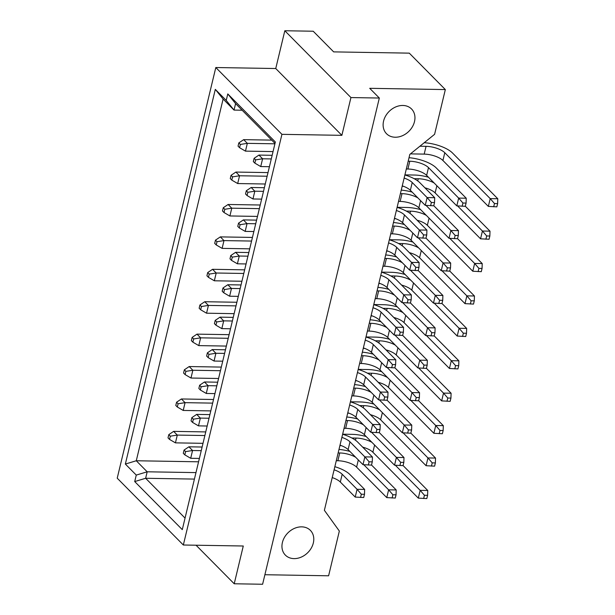 <?xml version="1.0" encoding="UTF-8"?>
<svg xmlns="http://www.w3.org/2000/svg" width="615" height="615" viewBox="0 0 615 615"><rect width="100%" height="100%" fill="white"/><g stroke="black" fill="none" stroke-linecap="round" stroke-linejoin="round"><path stroke-width="0.92" d="M383.576 121.094A17.589 14.014 135.3 0 0 386.528 133.724A17.589 14.014 135.3 0 0 402.395 135.731A17.589 14.014 135.3 0 0 414.495 121.609A17.589 14.014 135.3 0 0 411.535 108.97A17.589 14.014 135.3 0 0 395.668 106.964A17.589 14.014 135.3 0 0 383.576 121.094M282.408 542.476A17.589 14.014 135.3 0 0 285.36 555.107A17.589 14.014 135.3 0 0 301.235 557.113A17.589 14.014 135.3 0 0 313.327 542.991A17.589 14.014 135.3 0 0 310.375 530.361A17.589 14.014 135.3 0 0 294.5 528.354A17.589 14.014 135.3 0 0 282.408 542.476M275.351 141.988L182.286 529.63L134.716 481.568L136.269 475.088L125.352 464.056L215.304 89.375L226.228 100.406L227.781 93.926L275.351 141.988M183.339 545.005L281.931 134.339L215.804 67.527L117.219 478.186L183.339 545.005L243.279 546.005L234.215 583.773L262.605 584.25L379.332 98.039L350.942 97.562L284.814 30.75L275.751 68.526L215.804 67.527M284.814 30.75L313.212 31.227L333.661 51.883L409.283 53.144L445.337 89.575L434.597 134.308L409.821 154.396L324.374 510.304L339.342 531.06L328.602 575.794L264.888 574.725M379.332 98.039L369.715 88.314L445.337 89.575M196.047 545.213L234.215 583.773M275.751 68.526L341.871 135.338L350.942 97.562M341.871 135.338L281.931 134.339M194.417 479.093L145.64 478.278L185.054 518.107M195.977 472.604L147.193 471.797L145.64 478.278L134.716 481.568M198.568 461.804L136.276 460.758L147.193 471.797L136.269 475.088M242.141 110.216L234.031 110.085L223.114 99.046L136.276 460.758L125.352 464.056M275.005 143.426L235.591 103.597L234.031 110.085L226.228 100.406M223.114 99.046L215.304 89.375M227.781 93.926L235.591 103.597M168.794 434.636L173.63 431.376L177.297 435.082L170.317 436.181L168.794 434.636L168.01 437.88L169.54 439.418L175.429 442.862L203.012 443.323M170.317 436.181L169.54 439.418M204.872 435.543L177.297 435.082L175.429 442.862M339.903 445.606L341.294 445.629M351.857 437.995L356.016 438.065A14.36 5.335 -166.5 0 1 371.929 442.346M362.642 447.12A14.36 5.335 -166.5 0 1 372.875 452.225L418.308 498.127L426.81 498.573L427.586 495.329L424.435 495.275L423.658 498.519M395.33 465.248L420.176 490.347L418.308 498.127M424.435 495.275L420.176 490.347L427.748 490.478L427.586 495.329M427.748 490.478L403.071 465.54M366.171 436.519A23.339 8.664 13.5 0 0 352.034 434.351L342.647 434.198M205.748 431.915L173.63 431.376M184.062 450.065L188.905 446.805L192.564 450.511L185.592 451.61L184.062 450.065L183.285 453.309L184.815 454.854L190.696 458.29L199.375 458.436M185.592 451.61L184.815 454.854M201.243 450.657L192.564 450.511L190.696 458.29M336.274 460.72L337.873 460.743A14.36 5.335 -166.5 0 1 356.6 467.131L386.758 497.604L395.26 498.05L396.045 494.806L392.885 494.752L392.109 497.996M338.142 452.94L339.741 452.963A14.36 5.335 -166.5 0 1 355.654 457.245M363.78 464.717L388.626 489.824L386.758 497.604M392.885 494.752L388.626 489.824L396.198 489.947L396.045 494.806M396.198 489.947L371.522 465.017M349.897 451.425A23.339 8.664 13.5 0 0 338.988 449.427M202.12 447.028L188.905 446.805M334.099 469.799A14.36 5.335 -166.5 0 1 342.186 474.25L357.077 489.294L355.209 497.074L363.719 497.52L364.495 494.276L361.336 494.229L360.559 497.466M332.231 477.578A14.36 5.335 -166.5 0 1 340.326 482.029L355.209 497.074M361.336 494.229L357.077 489.294L364.649 489.425L364.495 494.276M364.649 489.425L349.912 474.534A23.339 8.664 13.5 0 0 334.844 466.685M184.354 369.807L189.197 366.548L192.856 370.253L185.884 371.352L184.354 369.807L183.578 373.051L185.107 374.589L190.988 378.033L218.571 378.494M185.884 371.352L185.107 374.589M220.439 370.714L192.856 370.253L190.988 378.033M355.47 380.777L356.854 380.8M367.416 373.167L371.583 373.236A14.36 5.335 -166.5 0 1 387.496 377.518M378.21 382.292A14.36 5.335 -166.5 0 1 388.442 387.396L433.875 433.298L442.377 433.744L443.154 430.5L440.002 430.454L439.218 433.69M410.897 400.419L435.743 425.519L433.875 433.298M440.002 430.454L435.743 425.519L443.307 425.649L443.154 430.5M443.307 425.649L418.63 400.711M381.731 371.691A23.339 8.664 13.5 0 0 367.601 369.523L358.207 369.369M221.308 367.086L189.197 366.548M199.629 385.236L204.464 381.977L208.131 385.682L201.151 386.781L199.629 385.236L198.853 388.48L200.375 390.025L206.263 393.462L214.943 393.608M201.151 386.781L200.375 390.025M216.811 385.828L208.131 385.682L206.263 393.462M351.842 395.891L353.433 395.914A14.36 5.335 -166.5 0 1 372.16 402.302L402.325 432.776L410.828 433.221L411.604 429.977L408.452 429.923L407.676 433.168M353.71 388.111L355.301 388.134A14.36 5.335 -166.5 0 1 371.222 392.416M379.347 399.888L404.193 424.996L402.325 432.776M408.452 429.923L404.193 424.996L411.766 425.119L411.604 429.977M411.766 425.119L387.081 400.188M365.456 386.597A23.339 8.664 13.5 0 0 354.555 384.598M217.679 382.199L204.464 381.977M349.658 404.97A14.36 5.335 -166.5 0 1 357.753 409.421L372.644 424.465L370.776 432.245L379.278 432.691L380.055 429.447L376.903 429.401L376.126 432.637M347.79 412.75A14.36 5.335 -166.5 0 1 355.885 417.201L370.776 432.245M376.903 429.401L372.644 424.465L380.216 424.596L380.055 429.447M380.216 424.596L365.479 409.705A23.339 8.664 13.5 0 0 350.412 401.856M176.574 402.225L181.41 398.966L185.077 402.664L178.104 403.763L176.574 402.225L175.798 405.462L177.32 407.007L183.209 410.443L210.791 410.905M178.104 403.763L177.32 407.007M212.659 403.125L185.077 402.664L183.209 410.443M347.69 413.188L349.074 413.211M359.637 405.577L363.796 405.646A14.36 5.335 -166.5 0 1 379.716 409.928M370.43 414.702A14.36 5.335 -166.5 0 1 380.654 419.807L426.087 465.716L434.597 466.155L435.374 462.918L432.214 462.864L431.438 466.109M403.109 432.829L427.955 457.937L426.087 465.716M432.214 462.864L427.955 457.937L435.528 458.06L435.374 462.918M435.528 458.06L410.851 433.129M373.951 404.109A23.339 8.664 13.5 0 0 359.813 401.941L350.427 401.779M213.528 399.496L181.41 398.966M191.842 417.654L196.685 414.395L200.352 418.092L193.371 419.192L191.842 417.654L191.065 420.891L192.595 422.436L198.484 425.872L207.163 426.018M193.371 419.192L192.595 422.436M209.031 418.238L200.352 418.092L198.484 425.872M344.062 428.301L345.653 428.332A14.36 5.335 -166.5 0 1 364.38 434.713L394.538 465.186L403.048 465.632L403.824 462.388L400.673 462.342L399.888 465.578M345.93 420.522L347.521 420.552A14.36 5.335 -166.5 0 1 363.434 424.834M371.568 432.307L396.406 457.406L394.538 465.186M400.673 462.342L396.406 457.406L403.978 457.537L403.824 462.388M403.978 457.537L379.301 432.599M357.676 419.007A23.339 8.664 13.5 0 0 346.768 417.008M209.9 414.61L196.685 414.395M341.879 437.388A14.36 5.335 -166.5 0 1 349.973 441.839L364.864 456.884L362.996 464.663L371.498 465.109L372.275 461.865L369.123 461.811L368.347 465.055M340.01 445.168A14.36 5.335 -166.5 0 1 348.105 449.619L362.996 464.663M369.123 461.811L364.864 456.884L372.436 457.007L372.275 461.865M372.436 457.007L357.699 442.116A23.339 8.664 13.5 0 0 342.624 434.275M192.141 337.397L196.977 334.137L200.644 337.835L193.663 338.934L192.141 337.397L191.357 340.633L192.887 342.178L198.776 345.615L226.351 346.076M193.663 338.934L192.887 342.178M228.219 338.296L200.644 337.835L198.776 345.615M363.25 348.359L364.641 348.382M375.196 340.748L379.363 340.818A14.36 5.335 -166.5 0 1 395.276 345.1M385.989 349.874A14.36 5.335 -166.5 0 1 396.221 354.978L441.655 400.888L450.157 401.334L450.933 398.09L447.782 398.036L447.005 401.28M418.677 368.001L443.523 393.108L441.655 400.888M447.782 398.036L443.523 393.108L451.095 393.231L450.933 398.09M451.095 393.231L426.41 368.3M389.518 339.28A23.339 8.664 13.5 0 0 375.381 337.112L365.994 336.951M229.095 334.668L196.977 334.137M207.409 352.825L212.244 349.566L215.911 353.264L208.939 354.371L207.409 352.825L206.632 356.062L208.154 357.607L214.043 361.043L222.722 361.19M208.939 354.371L208.154 357.607M224.59 353.41L215.911 353.264L214.043 361.043M359.621 363.473L361.22 363.503A14.36 5.335 -166.5 0 1 379.947 369.884L410.105 400.357L418.607 400.803L419.392 397.559L416.232 397.513L415.456 400.749M361.489 355.693L363.088 355.724A14.36 5.335 -166.5 0 1 379.001 360.006M387.127 367.478L411.973 392.578L410.105 400.357M416.232 397.513L411.973 392.578L419.545 392.708L419.392 397.559M419.545 392.708L394.868 367.77M373.236 354.186A23.339 8.664 13.5 0 0 362.335 352.18M225.467 349.781L212.244 349.566M357.446 372.559A14.36 5.335 -166.5 0 1 365.533 377.01L380.424 392.055L378.556 399.835L387.058 400.28L387.842 397.036L384.683 396.983L383.906 400.227M355.578 380.339A14.36 5.335 -166.5 0 1 363.665 384.79L378.556 399.835M384.683 396.983L380.424 392.055L387.996 392.178L387.842 397.036M387.996 392.178L373.259 377.287A23.339 8.664 13.5 0 0 358.191 369.446M199.921 304.979L204.757 301.719L208.424 305.424L201.443 306.524L199.921 304.979L199.145 308.223L200.667 309.76L206.555 313.204L234.138 313.665M201.443 306.524L200.667 309.76M236.006 305.886L208.424 305.424L206.555 313.204M371.037 315.949L372.421 315.972M382.984 308.338L387.143 308.407A14.36 5.335 -166.5 0 1 403.063 312.689M393.777 317.463A14.36 5.335 -166.5 0 1 404.001 322.568L449.434 368.47L457.937 368.915L458.721 365.671L455.561 365.625L454.785 368.862M426.456 335.59L451.302 360.69L449.434 368.47M455.561 365.625L451.302 360.69L458.875 360.821L458.721 365.671M458.875 360.821L434.198 335.882M397.298 306.862A23.339 8.664 13.5 0 0 383.16 304.694L373.774 304.54M236.875 302.257L204.757 301.719M215.481 240.15L220.324 236.89L223.991 240.596L217.01 241.695L215.481 240.15L214.704 243.394L216.234 244.939L222.123 248.375L249.698 248.837M217.01 241.695L216.234 244.939M251.566 241.057L223.991 240.596L222.123 248.375M386.597 251.12L387.988 251.143M398.543 243.509L402.71 243.578A14.36 5.335 -166.5 0 1 418.623 247.86M409.336 252.634A14.36 5.335 -166.5 0 1 419.568 257.739L465.002 303.641L473.504 304.087L474.28 300.843L471.128 300.796L470.352 304.033M442.024 270.761L466.87 295.861L465.002 303.641M471.128 300.796L466.87 295.861L474.442 295.992L474.28 300.843M474.442 295.992L449.757 271.054M412.865 242.033A23.339 8.664 13.5 0 0 398.728 239.865L389.333 239.712M252.434 237.428L220.324 236.89M231.048 175.321L235.883 172.062L239.55 175.767L232.578 176.866L231.048 175.321L230.271 178.565L231.793 180.11L237.682 183.547L265.265 184.008M232.578 176.866L231.793 180.11M267.133 176.228L239.55 175.767L237.682 183.547M402.164 186.291L403.548 186.314M414.11 178.681L418.269 178.75A14.36 5.335 -166.5 0 1 434.19 183.032M424.904 187.806A14.36 5.335 -166.5 0 1 435.128 192.91L480.561 238.812L489.071 239.258L489.848 236.014L486.688 235.968L485.912 239.204M457.583 205.933L482.429 231.032L480.561 238.812M486.688 235.968L482.429 231.032L490.001 231.163L489.848 236.014M490.001 231.163L465.324 206.225M428.424 177.205A23.339 8.664 13.5 0 0 414.295 175.037L404.901 174.883M268.002 172.6L235.883 172.062M215.189 320.407L220.032 317.148L223.699 320.853L216.718 321.953L215.189 320.407L214.412 323.651L215.942 325.197L221.831 328.633L230.51 328.779M216.718 321.953L215.942 325.197M232.378 320.999L223.699 320.853L221.831 328.633M367.409 331.062L369 331.085A14.36 5.335 -166.5 0 1 387.727 337.474L417.885 367.947L426.395 368.393L427.171 365.149L424.012 365.095L423.235 368.339M369.269 323.282L370.868 323.305A14.36 5.335 -166.5 0 1 386.781 327.587M394.907 335.06L419.753 360.167L417.885 367.947M424.012 365.095L419.753 360.167L427.325 360.29L427.171 365.149M427.325 360.29L402.648 335.36M381.023 321.768A23.339 8.664 13.5 0 0 370.115 319.769M233.246 317.371L220.032 317.148M230.756 255.579L235.591 252.319L239.258 256.025L232.286 257.124L230.756 255.579L229.979 258.823L231.501 260.368L237.39 263.804L246.069 263.95M232.286 257.124L231.501 260.368M247.937 256.171L239.258 256.025L237.39 263.804M382.968 266.233L384.56 266.257A14.36 5.335 -166.5 0 1 403.294 272.645L433.452 303.118L441.954 303.564L442.731 300.32L439.579 300.266L438.803 303.51M384.836 258.454L386.428 258.477A14.36 5.335 -166.5 0 1 402.348 262.759M410.474 270.231L435.32 295.338L433.452 303.118M439.579 300.266L435.32 295.338L442.892 295.461L442.731 300.32M442.892 295.461L418.208 270.531M396.583 256.939A23.339 8.664 13.5 0 0 385.682 254.941M248.806 252.542L235.591 252.319M246.315 190.75L251.158 187.49L254.825 191.196L247.845 192.295L246.315 190.75L245.539 193.994L247.069 195.539L252.957 198.976L261.636 199.122M247.845 192.295L247.069 195.539M263.504 191.342L254.825 191.196L252.957 198.976M398.535 201.405L400.127 201.428A14.36 5.335 -166.5 0 1 418.853 207.816L449.019 238.289L457.522 238.735L458.298 235.491L455.146 235.437L454.362 238.682M400.403 193.625L401.995 193.656A14.36 5.335 -166.5 0 1 417.908 197.93M426.041 205.402L450.88 230.51L449.019 238.289M455.146 235.437L450.88 230.51L458.452 230.633L458.298 235.491M458.452 230.633L433.775 205.702M412.15 192.111A23.339 8.664 13.5 0 0 401.241 190.112M264.373 187.713L251.158 187.49M365.225 340.141A14.36 5.335 -166.5 0 1 373.32 344.592L388.203 359.637L386.343 367.416L394.845 367.862L395.622 364.618L392.47 364.572L391.686 367.808M363.357 347.921A14.36 5.335 -166.5 0 1 371.452 352.372L386.343 367.416M392.47 364.572L388.203 359.637L395.776 359.767L395.622 364.618M395.776 359.767L381.039 344.877A23.339 8.664 13.5 0 0 365.971 337.028M380.785 275.312A14.36 5.335 -166.5 0 1 388.88 279.764L403.771 294.808L401.902 302.588L410.405 303.034L411.189 299.789L408.029 299.743L407.253 302.98M378.925 283.092A14.36 5.335 -166.5 0 1 387.012 287.543L401.902 302.588M408.029 299.743L403.771 294.808L411.343 294.939L411.189 299.789M411.343 294.939L396.606 280.048A23.339 8.664 13.5 0 0 381.538 272.199M396.352 210.484A14.36 5.335 -166.5 0 1 404.447 214.943L419.338 229.987L417.47 237.759L425.972 238.205L426.749 234.968L423.597 234.915L422.82 238.151M394.484 218.264A14.36 5.335 -166.5 0 1 402.579 222.715L417.47 237.759M423.597 234.915L419.338 229.987L426.91 230.11L426.749 234.968M426.91 230.11L412.173 215.219A23.339 8.664 13.5 0 0 397.098 207.37M207.701 272.568L212.544 269.309L216.203 273.006L209.231 274.106L207.701 272.568L206.924 275.804L208.454 277.35L214.335 280.786L241.918 281.247M209.231 274.106L208.454 277.35M243.786 273.467L216.203 273.006L214.335 280.786M378.817 283.53L380.201 283.553M390.763 275.92L394.922 275.989A14.36 5.335 -166.5 0 1 410.843 280.271M401.557 285.053A14.36 5.335 -166.5 0 1 411.789 290.149L457.214 336.059L465.724 336.505L466.501 333.261L463.349 333.207L462.565 336.451M434.244 303.172L459.082 328.279L457.214 336.059M463.349 333.207L459.082 328.279L466.654 328.402L466.501 333.261M466.654 328.402L441.977 303.472M405.077 274.451A23.339 8.664 13.5 0 0 390.948 272.284L381.554 272.122M244.655 269.839L212.544 269.309M223.268 207.739L228.104 204.48L231.77 208.178L224.79 209.277L223.268 207.739L222.484 210.976L224.014 212.521L229.902 215.957L257.485 216.418M224.79 209.277L224.014 212.521M259.346 208.639L231.77 208.178L229.902 215.957M394.376 218.702L395.768 218.725M406.33 211.091L410.489 211.16A14.36 5.335 -166.5 0 1 426.403 215.442M417.116 220.224A14.36 5.335 -166.5 0 1 427.348 225.321L472.781 271.23L481.284 271.676L482.06 268.432L478.908 268.378L478.132 271.622M449.803 238.343L474.649 263.451L472.781 271.23M478.908 268.378L474.649 263.451L482.221 263.574L482.06 268.432M482.221 263.574L457.545 238.643M420.645 209.623A23.339 8.664 13.5 0 0 406.507 207.455L397.121 207.293M260.222 205.01L228.104 204.48M238.828 142.911L243.671 139.651L247.33 143.349L240.357 144.448L238.828 142.911L238.051 146.147L239.581 147.692L245.47 151.129L273.045 151.59M240.357 144.448L239.581 147.692M274.913 143.81L247.33 143.349L245.47 151.129M410.451 153.881L424.189 154.111A14.36 5.335 -166.5 0 1 442.915 160.5L488.348 206.402L496.851 206.848L497.627 203.603L494.475 203.55L493.691 206.794M419.891 146.232L426.057 146.332A14.36 5.335 -166.5 0 1 444.783 152.72L490.216 198.622L488.348 206.402M494.475 203.55L490.216 198.622L497.781 198.745L497.627 203.603M497.781 198.745L452.502 152.997A23.339 8.664 13.5 0 0 424.227 142.711M271.73 140.12L243.671 139.651M222.976 287.997L227.811 284.737L231.478 288.443L224.498 289.542L222.976 287.997L222.192 291.233L223.722 292.778L229.61 296.215L238.289 296.361M224.498 289.542L223.722 292.778M240.157 288.581L231.478 288.443L229.61 296.215M375.188 298.644L376.78 298.675A14.36 5.335 -166.5 0 1 395.507 305.055L425.672 335.529L434.175 335.975L434.951 332.73L431.799 332.684L431.015 335.921M377.057 290.864L378.648 290.895A14.36 5.335 -166.5 0 1 394.569 295.177M402.694 302.649L427.54 327.749L425.672 335.529M431.799 332.684L427.54 327.749L435.113 327.88L434.951 332.73M435.113 327.88L410.428 302.941M388.803 289.358A23.339 8.664 13.5 0 0 377.894 287.351M241.026 284.953L227.811 284.737M238.535 223.168L243.379 219.909L247.038 223.614L240.065 224.713L238.535 223.168L237.759 226.412L239.289 227.95L245.17 231.394L253.849 231.532M240.065 224.713L239.289 227.95M255.717 223.752L247.038 223.614L245.17 231.394M390.748 233.815L392.347 233.846A14.36 5.335 -166.5 0 1 411.074 240.227L441.232 270.7L449.734 271.146L450.518 267.902L447.359 267.856L446.582 271.092M392.616 226.043L394.215 226.066A14.36 5.335 -166.5 0 1 410.128 230.348M418.254 237.821L443.1 262.92L441.232 270.7M447.359 267.856L443.1 262.92L450.672 263.051L450.518 267.902M450.672 263.051L425.995 238.113M404.37 224.529A23.339 8.664 13.5 0 0 393.462 222.522M256.593 220.132L243.379 219.909M254.103 158.339L258.938 155.08L262.605 158.785L255.625 159.885L254.103 158.339L253.326 161.584L254.848 163.121L260.737 166.565L269.416 166.703M255.625 159.885L254.848 163.121M271.284 158.924L262.605 158.785L260.737 166.565M406.315 168.994L407.906 169.017A14.36 5.335 -166.5 0 1 426.633 175.398L456.799 205.871L465.301 206.317L466.078 203.081L462.926 203.027L462.149 206.263M408.183 161.215L409.774 161.238A14.36 5.335 -166.5 0 1 428.501 167.618L458.667 198.099L456.799 205.871M462.926 203.027L458.667 198.099L466.239 198.222L466.078 203.081M466.239 198.222L436.227 167.903A23.339 8.664 13.5 0 0 409.029 157.701M272.153 155.303L258.938 155.08M373.005 307.731A14.36 5.335 -166.5 0 1 381.1 312.182L395.991 327.226L394.123 335.006L402.625 335.452L403.402 332.208L400.25 332.154L399.473 335.398M371.137 315.51A14.36 5.335 -166.5 0 1 379.232 319.961L394.123 335.006M400.25 332.154L395.991 327.226L403.563 327.349L403.402 332.208M403.563 327.349L388.826 312.458A23.339 8.664 13.5 0 0 373.751 304.617M388.572 242.902A14.36 5.335 -166.5 0 1 396.667 247.353L411.55 262.397L409.682 270.177L418.192 270.623L418.969 267.379L415.809 267.325L415.033 270.569M386.704 250.682A14.36 5.335 -166.5 0 1 394.799 255.133L409.682 270.177M415.809 267.325L411.55 262.397L419.123 262.52L418.969 267.379M419.123 262.52L404.386 247.63A23.339 8.664 13.5 0 0 389.318 239.789M404.132 178.073A14.36 5.335 -166.5 0 1 412.227 182.524L427.118 197.569L425.249 205.349L433.752 205.794L434.528 202.55L431.376 202.496L430.6 205.741M402.264 185.853A14.36 5.335 -166.5 0 1 410.359 190.304L425.249 205.349M431.376 202.496L427.118 197.569L434.69 197.692L434.528 202.55M434.69 197.692L419.953 182.809A23.339 8.664 13.5 0 0 404.885 174.96M356.016 438.065L355.493 440.248M374.604 445.037L372.875 452.225M339.741 452.963L337.873 460.743M358.322 459.943L356.6 467.131M342.186 474.25L340.326 482.029M371.583 373.236L371.053 375.419M390.164 380.208L388.442 387.396M355.301 388.134L353.433 395.914M373.889 395.114L372.16 402.302M357.753 409.421L355.885 417.201M363.796 405.646L363.273 407.83M382.384 412.627L380.654 419.807M347.521 420.552L345.653 428.332M366.11 427.533L364.38 434.713M349.973 441.839L348.105 449.619M379.363 340.818L378.84 343.001M397.943 347.798L396.221 354.978M363.088 355.724L361.22 363.503M381.669 362.704L379.947 369.884M365.533 377.01L363.665 384.79M387.143 308.407L386.62 310.59M405.731 315.38L404.001 322.568M402.71 243.578L402.179 245.762M421.29 250.551L419.568 257.739M418.269 178.75L417.746 180.933M436.858 185.722L435.128 192.91M370.868 323.305L369 331.085M389.449 330.286L387.727 337.474M386.428 258.477L384.56 266.257M405.016 265.457L403.294 272.645M401.995 193.656L400.127 201.428M420.583 200.628L418.853 207.816M373.32 344.592L371.452 352.372M388.88 279.764L387.012 287.543M404.447 214.943L402.579 222.715M394.922 275.989L394.399 278.172M413.511 282.969L411.789 290.149M410.489 211.16L409.967 213.344M429.078 218.141L427.348 225.321M426.057 146.332L424.189 154.111M444.783 152.72L442.915 160.5M378.648 290.895L376.78 298.675M397.236 297.875L395.507 305.055M394.215 226.066L392.347 233.846M412.796 233.047L411.074 240.227M409.774 161.238L407.906 169.017M428.501 167.618L426.633 175.398M381.1 312.182L379.232 319.961M396.667 247.353L394.799 255.133M412.227 182.524L410.359 190.304"/></g></svg>
